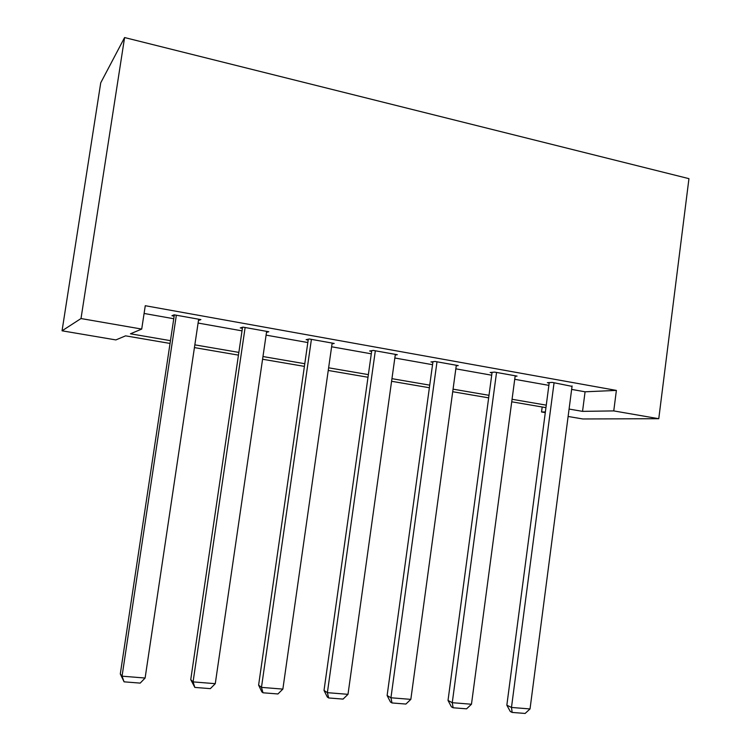 <?xml version="1.0" encoding="UTF-8"?>
<svg xmlns="http://www.w3.org/2000/svg" width="751" height="751" viewBox="0 0 751 751"><rect width="100%" height="100%" fill="white"/><g stroke="black" fill="none" stroke-linecap="round" stroke-linejoin="round"><path stroke-width="1.13" d="M170.045 343.442L125.586 335.847L115.889 339.921L62.051 330.806L100.737 82.798L124.591 37.55L688.949 178.654L658.768 418.711L613.755 410.91L616.383 390.407L145.272 305.713L141.714 329.069L130.458 333.801L170.468 340.663M658.768 418.711L582.795 418.964L568.122 416.476M545.282 412.618L541.537 411.98L545.376 411.923M542.184 407.004L541.537 411.98M144.089 313.458L173.763 318.734M198.095 323.052L242.029 330.853M266.089 335.134L307.826 342.54M331.623 346.774L371.285 353.815M394.829 358.002L432.548 364.695M455.829 368.835L491.698 375.209M514.726 379.302L548.868 385.366M571.642 389.412L585.076 391.797L616.383 390.407M572.037 386.371L552.257 382.4L547.376 382.7L549.178 383.029M515.13 376.26L517.054 376.11L494.665 372.111L490.159 372.496L492.018 372.834M456.242 365.803L458.232 365.596L435.054 361.456L430.943 361.935L432.876 362.282M395.242 355.007L397.326 354.716L373.322 350.426L369.633 350.999L371.632 351.355M332.045 343.845L334.214 343.442L309.328 338.992L306.108 339.677L308.182 340.043M266.502 332.336L268.783 331.745L242.967 327.126L240.254 327.924L242.404 328.309M174.345 314.866L120.301 673.947L122.056 676.182L145.112 678.031L198.668 319.213L198.508 320.48L200.892 319.607L174.101 314.819L171.923 315.739L174.157 316.133M141.714 329.069L81.005 318.546L124.591 37.55M81.005 318.546L62.051 330.806M545.939 407.643L511.731 401.804M488.657 397.861L452.712 391.722M429.384 387.741L391.59 381.283M367.999 377.255L328.253 370.459M304.399 366.385L262.578 359.241M238.461 355.129L194.434 347.6M569.08 409.06L582.541 411.37L613.755 410.91M194.847 344.85L238.856 352.397M262.972 356.537L304.784 363.709M328.628 367.802L368.365 374.618M391.947 378.664L429.732 385.15M453.06 389.149L489.004 395.317M512.069 399.279L546.268 405.146M585.076 391.797L582.541 411.37M572.093 385.948L530.028 708.944L511.478 707.451L506.841 705.198L510.295 711.507L512.154 712.427L511.478 707.451L554.069 382.728M549.234 382.588L506.841 705.198M530.028 708.944L525.127 713.45L512.154 712.427M515.195 375.782L471.468 704.241L452.262 702.692L448.018 700.439L451.426 706.86L453.135 707.771L452.262 702.692L496.542 372.449M492.083 372.336L448.018 700.439M471.468 704.241L466.559 708.831L453.135 707.771M456.317 365.258L410.835 699.369L390.942 697.773L387.122 695.52L390.473 702.035L392.003 702.955L390.942 697.773L436.998 361.804M432.951 361.7L387.122 695.52M410.835 699.369L405.906 704.053L392.003 702.955M395.336 354.359L348.004 694.328L327.38 692.666L324.019 690.413L327.314 697.041L328.666 697.961L327.38 692.666L375.331 350.783M371.736 350.67L324.019 690.413M348.004 694.328L343.076 699.097L328.666 697.961M332.149 343.066L282.864 689.099L261.47 687.381L258.607 685.128L261.836 691.868L262.991 692.788L261.47 687.381L311.412 339.368M308.304 339.208L258.607 685.128M282.864 689.099L277.936 693.962L262.991 692.788M266.643 331.36L215.274 683.673L193.073 681.889L190.745 679.646L194.838 687.418L193.073 681.889L245.126 327.52M242.554 327.248L190.745 679.646M215.274 683.673L210.355 688.639L194.838 687.418M176.344 315.223L122.056 676.182L124.084 681.833L120.301 673.947M145.112 678.031L140.193 683.11L124.084 681.833"/></g></svg>
